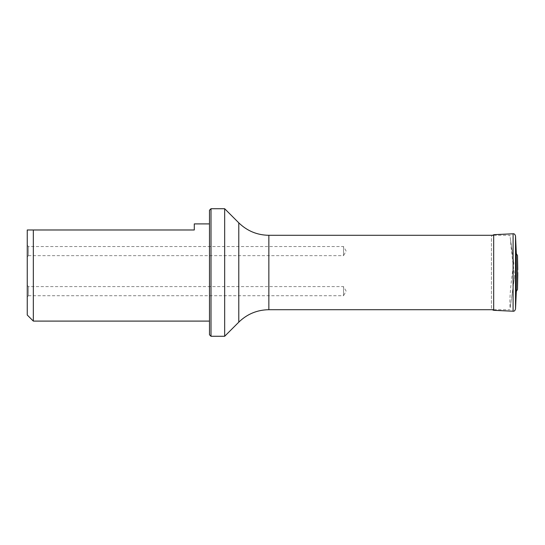 <?xml version="1.0" encoding="UTF-8"?>
<svg xmlns="http://www.w3.org/2000/svg" width="545" height="545" viewBox="0 0 545 545"><rect width="100%" height="100%" fill="white"/><g stroke="black" fill="none" stroke-linecap="round" stroke-linejoin="round"><path stroke-width="0.41" stroke-dasharray="2.73 2.04" d="M493.675 235.297L509.909 235.297L513.86 263.426C510.794 281.533 509.105 301.944 510.188 307.7L514.657 275.934C512.382 259.699 510.992 247.519 510.488 239.405L509.909 235.297M510.188 307.7L514.657 275.934M510.488 239.405L513.86 263.426M27.25 256.865L27.25 245.325L27.25 256.865L28.463 255.653L28.463 246.538L28.463 255.653L343.52 255.653L343.52 246.538L343.52 255.653L346.15 251.095L343.52 246.538L28.463 246.538L27.25 245.325M27.25 296.93L27.25 285.389L27.25 296.93L28.463 295.717L28.463 286.602L28.463 295.717L343.52 295.717L343.52 286.602L343.52 295.717L346.15 291.159L343.52 286.602L28.463 286.602L27.25 285.389M27.25 315.017L27.25 229.983L194.292 229.983L194.292 223.906M209.478 223.906L209.478 321.094L209.478 223.906M33.327 321.094L33.327 229.983M209.478 210.241L209.478 334.759M224.663 336.279L224.663 208.721M210.997 336.279L210.997 208.721M493.675 310.323L493.675 234.677C492.224 234.984 491.481 235.76 491.447 237.014L491.447 307.986L492.21 309.703M516.313 253.575L516.313 291.425M517.505 289.45L517.505 255.55M268.855 309.703L268.855 235.297M238.785 222.844L238.785 322.156M513.09 233.785L513.09 311.215M515.522 236.005L515.522 308.995M493.675 309.703L509.909 309.703M491.447 307.891L491.447 237.109"/><path stroke-width="0.82" d="M238.785 222.844L224.663 208.721L224.663 336.279L238.785 322.156L238.785 222.844C247.158 230.971 257.179 235.127 268.855 235.297L493.675 235.297M209.478 223.906L194.292 223.906L194.292 229.983L27.25 229.983L27.25 315.017L33.327 321.094L209.478 321.094M33.327 229.983L33.327 321.094M210.997 336.279L209.478 334.759L209.478 210.241L210.997 208.721L210.997 336.279L224.663 336.279M516.313 253.575L517.505 255.55L517.505 289.45L516.313 291.425L516.313 253.575L515.522 236.005C514.971 234.289 514.16 233.553 513.09 233.785L493.675 234.677L493.675 310.323L492.21 309.703M517.75 272.5L517.75 275.266L517.75 272.5M268.855 235.297L268.855 309.703L493.675 309.703M516.313 291.425L515.522 308.995C514.971 310.711 514.16 311.447 513.09 311.215L513.09 233.785M515.522 308.995L515.522 236.005M210.997 208.721L224.663 208.721M238.785 322.156C247.158 314.029 257.179 309.88 268.855 309.703M513.09 311.215L493.675 310.323M517.505 255.55L517.75 269.734M517.505 289.45L517.75 275.266"/></g></svg>
